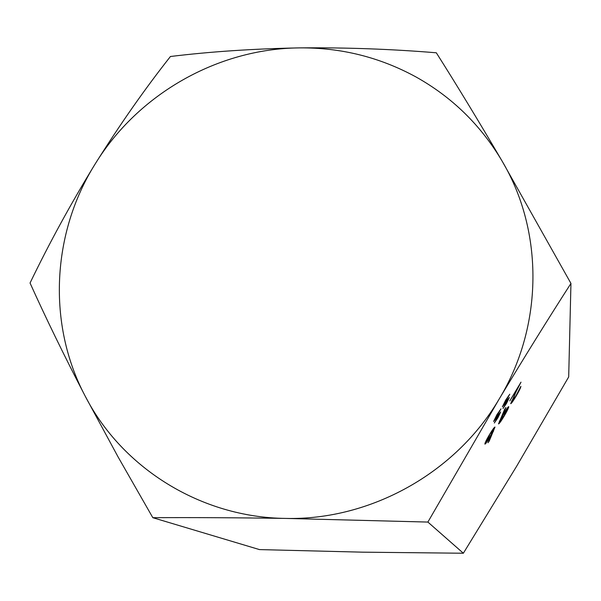 <?xml version="1.0" encoding="UTF-8"?>
<svg xmlns="http://www.w3.org/2000/svg" width="601" height="601" viewBox="0 0 601 601"><rect width="100%" height="100%" fill="white"/><g stroke="black" fill="none" stroke-linecap="round" stroke-linejoin="round"><path stroke-width="0.9" d="M299.245 47.892C340.752 47.471 379.652 57.148 415.952 76.936C452.065 97.137 480.77 125.158 502.053 161C543.943 231.438 543.507 326.178 498.98 399.349L427.882 522.066L285.873 518.423C201.215 517.589 122.213 468.292 85.124 396.006C47.066 324.097 51.746 233.09 95.236 163.855C137.982 94.132 217.622 48.666 299.245 47.892C345.402 47.434 391.101 49.064 436.318 52.79C456.903 85.289 478.817 121.357 502.053 161L570.95 283.417C547.932 319.221 523.937 357.865 498.98 399.349C455.513 473.077 370.396 520.413 285.873 518.423C238.327 517.716 193.98 517.469 152.827 517.694L118.074 456.925L85.124 396.006C64.067 355.476 45.714 317.816 30.05 283.018C49.485 242.721 71.211 203.003 95.236 163.855C119.869 124.602 144.939 88.813 170.444 56.494C210.47 51.633 253.404 48.764 299.245 47.892M152.827 517.694L259.474 549.592L362.493 552.169L463.356 553.236L516.597 466.316L568.689 376.932L570.95 283.417M489.695 434.854L486.374 441.607L490.333 436.078L493.549 429.572L489.432 434.703M503.841 416.072L507.274 409.138L503.277 414.758L499.964 421.429L503.841 416.072M492.948 429.219L493.466 429.527M499.386 421.091L499.964 421.429M496.854 417.477L493.586 421.481L496.959 414.607L501.009 408.845L494.721 419.588L500.678 412.023L497.808 417.935L494.307 423.014L499.574 413.961L496.606 417.327M499.596 410.566L499.987 410.791M505.584 402.903L502.353 406.839L505.764 399.928L509.783 394.211L503.495 404.954L509.378 397.501L506.485 403.451L503.007 408.5L508.281 399.44L505.336 402.76M508.363 395.939L508.747 396.164M489.642 434.343C492.587 429.52 494.368 427.093 494.991 427.056L489.229 441.044L488.035 442.742L491.843 434.087L490.153 436.965C487.291 441.667 485.54 444.056 484.909 444.116L484.879 444.071C484.917 442.922 486.502 439.684 489.642 434.343M514.944 394.654L512.135 401.175L515.816 396.082L520.879 386.33C520.744 387.698 519.061 391.131 515.823 396.645C513.014 401.28 511.301 403.624 510.692 403.684L517.551 388.516L509.768 400.897L521.007 382.153L514.651 394.489M511.616 400.837L512.112 401.13M503.871 416.606C500.933 421.429 499.153 423.863 498.522 423.908L504.652 409.296L505.892 407.516L501.73 416.809L503.45 413.894C506.312 409.183 508.07 406.764 508.724 406.644L508.762 406.719C508.611 408.034 506.981 411.332 503.871 416.606L503.615 416.455M427.882 522.066L463.356 553.236M493.09 431L493.541 431.263M493.526 429.535L492.963 429.204M499.987 421.466L499.378 421.113M508.251 399.402L507.868 399.184M512.135 401.175L511.609 400.867"/></g></svg>
